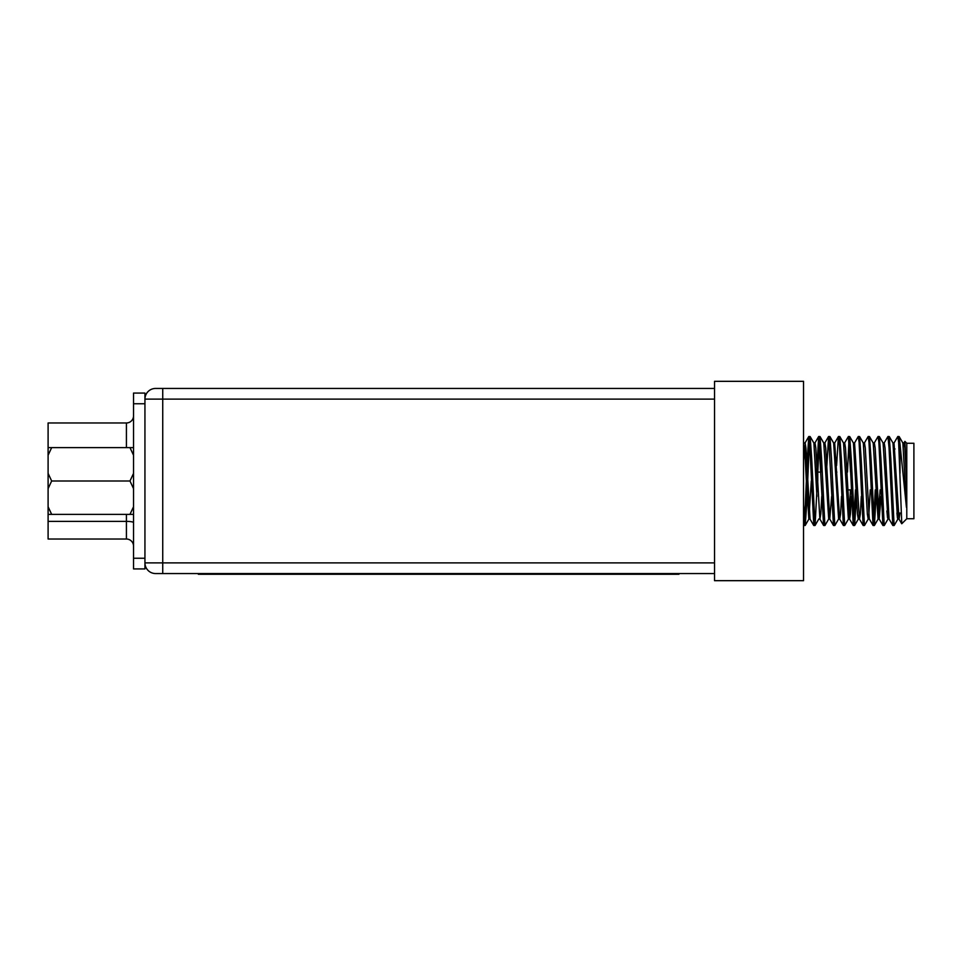 <?xml version="1.0" encoding="UTF-8"?>
<svg xmlns="http://www.w3.org/2000/svg" width="962" height="962" viewBox="0 0 962 962"><rect width="100%" height="100%" fill="white"/><g stroke="black" fill="none" stroke-linecap="round" stroke-linejoin="round"><path stroke-width="1.44" d="M155.616 573.556L162.734 573.556L155.616 573.556A10.678 10.678 0 0 1 144.937 562.878L144.937 399.122A10.678 10.678 0 0 1 155.616 388.444L162.734 388.444L155.616 388.444M714.538 573.556L162.734 573.556L162.734 562.878L714.538 562.878M714.538 399.122L162.734 399.122L162.734 388.444L714.538 388.444M817.784 487.854L817.784 489.898L817.784 487.854M829.22 516.101L828.703 518.987L829.22 516.101L828.703 518.987L824.987 525.432L823.58 525.432L818.722 436.495L820.863 472.101L817.784 472.101L817.784 481L817.784 472.101L820.863 472.101L819.54 442.46L818.638 436.568L816.245 481L813.876 443.013L816.918 496.392M678.944 573.556L678.944 574.278L198.328 574.278L198.328 573.556M133.538 473.376L129.978 481L133.538 488.624M48.1 506.758L48.1 514.369L51.659 514.369L48.1 506.758L48.1 488.624L51.659 481L48.1 473.376L48.1 447.631L51.659 447.631L48.1 455.242M48.1 488.624L48.1 473.376M133.538 447.631L51.659 447.631M129.978 481L51.659 481M129.978 447.631L133.538 455.242M133.538 506.758L129.978 514.369L51.659 514.369M129.978 514.369L133.538 514.369M126.419 447.631L126.419 422.967A7.119 7.119 0 0 0 133.538 415.849M48.1 422.967L126.419 422.967L48.1 422.967L48.1 447.631M144.937 568.927L133.538 568.927L133.538 393.073L144.937 393.073L144.937 399.122L162.734 399.122L162.734 562.878L144.937 562.878L144.937 568.927M48.1 514.369L48.1 539.033L126.419 539.033L126.419 521.38A7.119 1.239 180 0 1 133.538 522.619M133.538 546.151A7.119 7.119 0 0 0 126.419 539.033A7.119 7.119 0 0 1 133.538 546.151M900.011 473.256L900.011 444.264L906.444 507.419L906.444 479.978L904.905 441.378L906.781 443.266L906.781 518.734L901.767 523.749L898.652 442.46L897.835 436.495L894.023 443.013L893.506 445.899M904.905 441.378L903.919 443.013M906.781 443.266L913.9 443.266L913.9 518.734L906.781 518.734M897.931 518.987L894.203 525.432L897.931 518.987L894.203 525.432L892.808 525.432L888.768 442.46L887.938 436.495L884.138 443.013M892.88 525.505L894.119 525.505L890.824 458.754L889.261 436.568L887.938 436.495L889.165 448.965L887.938 436.495M806.36 481L804.509 445.899L806.36 481L804.509 522.017M809.451 439.983L806.769 503.246L805.206 525.432L803.883 525.505L803.535 524.338M805.122 525.505L803.535 504.99M817.784 472.991L815.091 525.432L813.78 525.505L809.655 442.46L808.741 436.568L806.926 465.608M813.78 525.505L815.006 525.505L811.712 458.754L810.148 436.568L808.826 436.495M824.903 525.505L823.664 525.505L824.903 525.505L821.608 458.754L820.033 436.568L818.722 436.495M839.117 516.101L838.599 518.987L839.117 516.101L838.599 518.987L834.872 525.432L833.465 525.432L828.607 436.495L826.466 472.101M833.549 525.505L834.788 525.505L831.493 458.754L829.929 436.568L828.607 436.495L829.22 439.983L828.607 436.495M844.756 525.432L848.484 518.987L844.756 525.432L843.361 525.432L839.321 442.46L838.419 436.568L836.591 465.608M843.446 525.505L844.672 525.505L841.377 458.754L839.814 436.568L838.491 436.495L839.117 439.983L838.491 436.495M855.471 489.898L853.943 522.017L852.428 489.898L853.943 522.017L855.471 489.898L853.943 522.017M856.709 489.898L854.653 525.432L853.246 525.432L849.206 442.46L848.388 436.495L844.576 443.013M853.33 525.505L854.569 525.505L851.274 458.754L849.711 436.568L848.388 436.495L850.528 472.101L848.388 436.495M868.265 518.987L864.537 525.432L868.265 518.987L864.537 525.432L863.13 525.432L859.102 442.46L858.272 436.495L854.569 442.917L853.33 442.917M863.215 525.505L864.453 525.505L861.158 458.754L859.595 436.568L858.272 436.495M875.252 489.898L873.724 522.017L875.252 489.898M876.49 489.898L874.422 525.432L873.027 525.432L868.987 442.46L868.169 436.495L864.357 443.013M873.111 525.505L874.35 525.505L871.043 458.754L869.48 436.568L868.169 436.495M884.318 525.432L888.034 518.987L884.318 525.432L882.912 525.432L878.871 442.46L878.053 436.495L874.242 443.013L873.724 445.899L873.207 443.013L873.724 445.899M882.996 525.505L884.234 525.505L880.939 458.754L879.376 436.568L878.053 436.495L878.667 439.983L878.053 436.495M819.335 439.983L817.808 472.101M849.001 439.983L847.474 472.101M894.119 525.505L892.904 513.035L894.119 525.505M807.599 481L807.022 496.392L807.599 481M815.006 525.505L814.393 522.017L815.006 525.505M844.672 525.505L844.059 522.017L844.672 525.505M873.989 524.29L872.197 489.898L873.989 524.29M884.234 525.505L882.094 489.898L884.234 525.505M898.736 513.035L898.448 516.101M899.963 513.035L899.061 519.083L897.835 519.083L897.474 518.001L892.989 443.013L889.261 436.568M897.45 517.857L896.933 513.035L897.45 517.857M880.134 489.898L878.053 519.083L873.207 443.013L869.48 436.568M870.249 489.898L868.782 516.101M858.898 516.101L858.272 519.083L857.455 513.973L853.426 443.013L849.711 436.568M838.599 518.987L834.872 525.432L838.599 518.987L833.645 443.013L829.929 436.568M811.303 481L808.826 519.083L805.531 461.964L803.535 442.243M881.096 496.392L879.196 518.987L875.167 448.027L874.35 442.917L873.111 442.917M823.58 525.432L819.852 518.987L815.836 448.027L815.006 442.917L814.393 445.899M803.535 381.325L803.535 580.675L714.538 580.675L714.538 381.325L803.535 381.325M889.177 519.083L887.854 519.011M887.553 517.857L886.88 510.942M878.15 518.987L874.422 525.432M858.369 518.987L854.653 525.432M900.011 444.264L899.145 436.568L897.835 436.495M906.444 507.419L902.873 443.013L899.145 436.568M887.938 519.083L883.092 443.013L879.376 436.568L883.092 443.013M873.027 525.432L869.395 519.083L868.169 519.083L867.339 513.973L863.311 443.013L859.595 436.568M850.468 489.898L849.001 516.101M851.43 496.392L850.444 513.973L849.626 519.083L848.388 519.083L843.542 443.013L839.814 436.568M828.703 518.987L824.987 525.432L828.703 518.987L823.761 443.013L820.033 436.568L823.761 443.013M906.444 479.978L904.833 448.027L904.015 442.917L902.777 442.917M899.061 519.083L894.023 443.013M892.808 525.432L889.08 518.987L885.052 448.027L884.234 442.917L882.996 442.917M869.299 518.987L865.283 448.027L864.453 442.917L863.215 442.917M861.315 496.392L860.341 513.973L859.511 519.083L858.272 519.083M863.13 525.432L859.415 518.987L854.569 442.917M849.626 519.083L845.502 448.027L844.672 442.917L843.446 442.917M841.534 496.392L840.56 513.973L839.73 519.083L838.491 519.083M843.361 525.432L839.634 518.987L834.691 443.013L838.419 436.568M831.649 496.392L829.749 518.987L825.721 448.027L824.903 442.917L823.664 442.917M821.764 496.392L820.778 513.973L819.961 519.083L818.722 519.083M808.826 519.083L810.064 519.083L808.826 519.083L810.064 519.083L805.94 448.027L805.122 442.917L803.883 442.917M804.509 445.899L803.535 460.473M661.134 574.278L661.134 573.556M216.137 574.278L216.137 573.556M144.937 558.249L133.538 558.249M144.937 403.751L133.538 403.751M48.1 521.38L126.419 521.38L126.419 514.369M847.534 489.898L851.19 489.898L847.534 489.898M856.192 489.898L857.419 489.898L856.192 489.898M875.961 489.898L877.2 489.898L875.961 489.898M835.641 472.101L836.88 472.101L835.641 472.101M893.782 448.965L895.021 448.965M815.091 525.432L818.818 518.987M805.206 525.432L808.922 518.987M894.119 442.917L892.88 442.917M879.292 519.083L878.053 519.083M829.845 519.083L828.607 519.083M818.638 436.568L814.91 443.013L818.638 436.568M810.148 436.568L813.876 443.013M834.788 442.917L833.549 442.917M815.006 442.917L813.78 442.917M808.741 436.568L805.026 443.013M813.696 525.432L809.968 518.987M828.522 436.568L824.807 443.013M833.465 525.432L829.749 518.987M853.246 525.432L849.518 518.987M882.912 525.432L879.196 518.987M901.707 523.725L898.965 518.987M898.159 513.035L901.021 513.035"/></g></svg>
